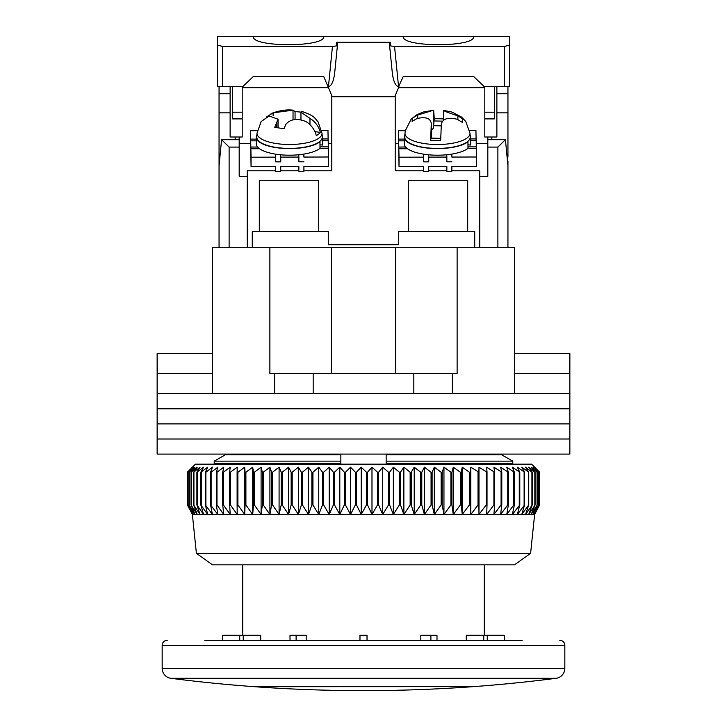 <?xml version="1.0" encoding="UTF-8"?>
<svg xmlns="http://www.w3.org/2000/svg" width="727" height="727" viewBox="0 0 727 727"><rect width="100%" height="100%" fill="white"/><g stroke="black" fill="none" stroke-linecap="round" stroke-linejoin="round"><path stroke-width="1.09" d="M514.489 353.431L569.859 353.431L569.859 393.698L157.141 393.698L212.511 393.698L212.511 247.743L331.285 247.743L331.285 373.569M212.511 373.569L157.286 373.569L157.141 353.431L157.141 408.801L569.859 408.801L157.141 408.801L157.141 423.896L569.859 423.896L157.141 423.896L157.141 438.999L569.859 438.999L157.141 438.999L157.141 454.093L569.859 454.093L569.859 393.698L514.489 393.698L514.489 247.743L457.119 247.743L457.119 373.569L452.403 373.569L452.403 393.698L274.597 393.698L274.597 373.569L269.881 373.569L269.881 247.743M413.827 393.698L413.827 373.569L274.597 373.569M313.173 373.569L313.173 393.698M452.403 373.569L413.827 373.569M569.714 353.431L569.714 373.569L514.489 373.569M386.146 454.093L386.146 461.145L512.78 461.145L501.575 454.748L502.721 454.093L501.575 454.748L512.78 461.145L512.78 463.453L511.544 464.162L512.78 463.453L386.146 463.453L386.146 461.145L386.146 464.162M395.715 373.569L395.715 247.743L457.119 247.743M212.511 353.431L157.286 353.431M214.22 463.453L215.456 464.162L214.22 463.453L214.22 461.145L214.22 463.453L340.854 463.453L340.854 454.093M225.425 454.748L214.22 461.145L225.425 454.748L224.279 454.093L225.425 454.748L340.854 454.748M340.854 464.162L340.854 463.453M395.715 247.743L331.285 247.743M386.146 454.748L501.575 454.748M214.22 461.145L340.854 461.145M530.601 553.356L514.489 564.824L212.511 564.824L196.399 553.356L530.601 553.356L534.627 514.489L192.373 514.489L187.366 504.956L192.582 514.489L187.902 504.956L193.455 514.489L189.12 504.956L195 514.489L191.037 504.956L197.208 514.489L193.627 504.956L200.07 514.489L196.89 504.956L203.578 514.489L200.816 504.956L207.713 514.489L205.377 504.956L212.466 514.489L210.566 504.956L217.818 514.489L216.355 504.956L216.982 504.956L223.743 514.489L222.726 504.956L223.407 504.956L230.214 514.489L229.659 504.956L230.395 504.956L237.22 514.489L237.111 504.956L237.902 504.956L244.717 514.489L245.072 504.956L245.899 504.956L252.687 514.489L253.487 504.956L254.368 504.956L261.093 514.489L262.347 504.956L263.265 504.956L269.908 514.489L271.598 504.956L272.561 504.956L279.086 514.489L281.222 504.956L282.212 504.956L288.601 514.489L291.163 504.956L292.19 504.956L298.406 514.489L301.387 504.956L302.441 504.956L308.475 514.489L311.865 504.956L312.937 504.956L318.762 514.489L322.543 504.956L323.633 504.956L329.222 514.489L333.375 504.956L334.484 504.956L339.809 514.489L344.334 504.956L345.452 504.956L350.505 514.489L355.367 504.956L356.494 504.956L361.237 514.489L366.435 504.956L367.562 504.956L371.988 514.489L377.486 504.956L378.613 504.956L382.702 514.489L388.491 504.956L389.599 504.956L393.343 514.489L399.387 504.956L400.486 504.956L403.867 514.489L410.146 504.956L411.228 504.956L414.226 514.489L420.715 504.956L421.778 504.956L424.386 514.489L431.066 504.956L432.102 504.956L434.31 514.489L441.153 504.956L442.161 504.956L443.952 514.489L450.922 504.956L451.903 504.956L453.275 514.489L460.355 504.956L461.291 504.956L462.245 514.489L469.406 504.956L470.296 504.956L470.832 514.489L478.03 504.956L478.884 504.956L478.984 514.489L486.209 504.956L487.017 504.956L486.69 514.489L493.906 504.956L494.66 504.956L493.906 514.489L501.085 504.956L501.784 504.956L500.603 514.489L507.719 504.956L508.364 504.956L506.764 514.489L513.789 504.956L514.371 504.956L512.353 514.489L519.787 504.956L517.36 514.489L524.576 504.956L521.759 514.489L528.738 504.956L525.539 514.489L532.246 504.956L528.674 514.489L535.09 504.956L531.155 514.489L537.253 504.956L532.973 514.489L538.734 504.956L534.127 514.489L539.516 504.956L534.609 514.489L539.634 504.956L539.634 472.214L534.609 467.179L539.516 472.214L539.516 504.956M536.799 469.351L531.601 464.162L195.399 464.162L187.366 472.214L187.393 504.956L187.366 472.214L192.582 467.179L187.902 472.214L187.902 504.956M531.919 504.956L531.919 472.214L525.539 467.179L528.738 472.214L521.759 467.179L524.576 472.214L517.36 467.179L519.787 472.214L512.353 467.179L514.371 472.214L506.764 467.179L508.364 472.214L500.603 467.179L501.784 472.214L493.906 467.179L494.66 472.214L486.69 467.179L487.017 472.214L478.984 467.179L478.884 472.214L470.832 467.179L470.296 472.214L469.406 472.214L462.245 467.179L461.291 472.214L460.355 472.214L453.275 467.179L451.903 472.214L450.922 472.214L443.952 467.179L442.161 472.214L441.153 472.214L434.31 467.179L432.102 472.214L431.066 472.214L424.386 467.179L421.778 472.214L420.715 472.214L414.226 467.179L411.228 472.214L410.146 472.214L403.867 467.179L400.486 472.214L399.387 472.214L393.343 467.179L389.599 472.214L388.491 472.214L382.702 467.179L378.613 472.214L377.486 472.214L371.988 467.179L367.562 472.214L366.435 472.214L361.237 467.179L356.494 472.214L355.367 472.214L350.505 467.179L345.452 472.214L344.334 472.214L339.809 467.179L334.484 472.214L333.375 472.214L329.222 467.179L323.633 472.214L322.543 472.214L318.762 467.179L312.937 472.214L311.865 472.214L308.475 467.179L302.441 472.214L301.387 472.214L298.406 467.179L292.19 472.214L291.163 472.214L288.601 467.179L282.212 472.214L281.222 472.214L279.086 467.179L272.561 472.214L271.598 472.214L269.908 467.179L263.265 472.214L262.347 472.214L261.093 467.179L254.368 472.214L253.487 472.214L252.687 467.179L245.899 472.214L245.072 472.214L244.717 467.179L237.902 472.214L237.111 472.214L237.22 467.179L230.395 472.214L229.659 472.214L230.214 467.179L223.407 472.214L222.726 472.214L223.743 467.179L216.982 472.214L216.355 472.214L217.818 467.179L211.13 472.214L210.566 472.214L212.466 467.179L205.877 472.214L205.377 472.214L207.713 467.179L200.816 472.214L203.578 467.179L196.89 472.214L200.07 467.179L193.627 472.214L197.208 467.179L191.037 472.214L195 467.179L189.12 472.214L193.455 467.179L187.902 472.214M532.246 504.956L532.246 472.214L528.674 467.179L534.827 472.214L531.155 467.179L537.062 472.214L532.973 467.179L538.734 472.214L534.127 467.179L539.516 472.214M528.738 472.214L528.738 504.956M528.347 472.214L528.347 504.956M534.827 504.956L534.827 472.214M535.09 504.956L535.09 472.214M524.576 472.214L524.576 504.956M524.122 472.214L524.122 504.956M537.062 504.956L537.062 472.214M537.253 504.956L537.253 472.214M519.787 472.214L519.787 504.956M519.26 472.214L519.26 504.956M538.616 504.956L538.616 472.214M538.734 504.956L538.734 472.214M514.371 472.214L514.371 504.956M513.789 472.214L513.789 504.956M539.47 504.956L539.47 472.214M508.364 472.214L508.364 504.956M507.719 472.214L507.719 504.956M501.784 472.214L501.784 504.956M501.085 472.214L501.085 504.956M494.66 472.214L494.66 504.956M493.906 472.214L493.906 504.956M487.017 472.214L487.017 504.956M486.209 472.214L486.209 504.956M478.984 467.179L478.984 514.489M478.884 472.214L478.884 504.956M478.03 472.214L478.03 504.956M470.832 467.179L470.832 514.489M470.296 472.214L470.296 504.956M469.406 472.214L469.406 504.956M462.245 467.179L462.245 514.489M461.291 472.214L461.291 504.956M460.355 472.214L460.355 504.956M453.275 467.179L453.275 514.489M451.903 472.214L451.903 504.956M450.922 472.214L450.922 504.956M443.952 467.179L443.952 514.489M442.161 472.214L442.161 504.956M441.153 472.214L441.153 504.956M434.31 467.179L434.31 514.489M432.102 472.214L432.102 504.956M431.066 472.214L431.066 504.956M424.386 467.179L424.386 514.489M421.778 472.214L421.778 504.956M420.715 472.214L420.715 504.956M414.226 467.179L414.226 514.489M411.228 472.214L411.228 504.956M410.146 472.214L410.146 504.956M403.867 467.179L403.867 514.489M400.486 472.214L400.486 504.956M399.387 472.214L399.387 504.956M393.343 467.179L393.343 514.489M389.599 472.214L389.599 504.956M388.491 472.214L388.491 504.956M382.702 467.179L382.702 514.489M378.613 472.214L378.613 504.956M377.486 472.214L377.486 504.956M371.988 467.179L371.988 514.489M367.562 472.214L367.562 504.956M366.435 472.214L366.435 504.956M361.237 467.179L361.237 514.489M356.494 472.214L356.494 504.956M355.367 472.214L355.367 504.956M350.505 467.179L350.505 514.489M345.452 472.214L345.452 504.956M344.334 472.214L344.334 504.956M339.809 467.179L339.809 514.489M334.484 472.214L334.484 504.956M333.375 472.214L333.375 504.956M329.222 467.179L329.222 514.489M323.633 472.214L323.633 504.956M322.543 472.214L322.543 504.956M318.762 467.179L318.762 514.489M312.937 472.214L312.937 504.956M311.865 472.214L311.865 504.956M308.475 467.179L308.475 514.489M302.441 472.214L302.441 504.956M301.387 472.214L301.387 504.956M298.406 467.179L298.406 514.489M292.19 472.214L292.19 504.956M291.163 472.214L291.163 504.956M288.601 467.179L288.601 514.489M282.212 472.214L282.212 504.956M281.222 472.214L281.222 504.956M279.086 467.179L279.086 514.489M272.561 472.214L272.561 504.956M271.598 472.214L271.598 504.956M269.908 467.179L269.908 514.489M263.265 472.214L263.265 504.956M262.347 472.214L262.347 504.956M261.093 467.179L261.093 514.489M254.368 472.214L254.368 504.956M253.487 472.214L253.487 504.956M252.687 467.179L252.687 514.489M245.899 472.214L245.899 504.956M245.072 472.214L245.072 504.956M244.717 467.179L244.717 514.489M237.902 472.214L237.902 504.956M237.111 472.214L237.111 504.956M230.395 472.214L230.395 504.956M229.659 472.214L229.659 504.956M223.407 472.214L223.407 504.956M222.726 472.214L222.726 504.956M216.982 472.214L216.982 504.956M216.355 472.214L216.355 504.956M211.13 472.214L211.13 504.956M210.566 472.214L210.566 504.956M205.877 472.214L205.877 504.956M205.377 472.214L205.377 504.956M201.252 472.214L201.252 504.956M200.816 472.214L200.816 504.956M197.262 472.214L197.262 504.956M196.89 472.214L196.89 504.956M193.927 472.214L193.927 504.956M193.627 472.214L193.627 504.956M191.265 472.214L191.265 504.956M191.037 472.214L191.037 504.956M189.284 472.214L189.284 504.956M189.12 472.214L189.12 504.956M187.993 472.214L187.993 504.956M204.85 640.323L522.15 640.323M559.799 640.323A5.034 5.034 0 0 1 564.834 645.349L564.834 668.331A10.069 10.069 0 0 1 556.055 678.309A1509.924 1509.924 0 0 1 473.604 686.624L253.396 686.624A1509.924 1509.924 0 0 1 170.945 678.309L556.055 678.309M167.201 640.323A5.034 5.034 0 0 0 162.166 645.349L564.834 645.349M162.166 645.349L162.166 668.331A10.069 10.069 0 0 0 170.945 678.309M472.714 686.688A1509.924 1509.924 0 0 1 254.286 686.688L472.714 686.624M484.291 635.289L484.291 564.824M242.709 635.289L242.709 564.824M208.376 640.323L243.254 640.323L243.254 635.289L260.693 635.289L260.693 640.323M275.969 640.323L296.107 640.323L296.107 635.289L306.176 635.289L306.176 640.323M420.824 640.323L420.824 635.289L430.893 635.289L430.893 640.323L451.031 640.323M466.307 640.323L466.307 635.289L483.746 635.289L483.746 640.323L518.624 640.323M487.272 640.323L487.272 635.289L504.429 635.289L504.429 640.323M504.384 635.289L504.384 640.323M436.991 640.323L436.991 635.289L430.893 635.289M367.026 640.323L367.026 635.289L359.974 635.289L359.974 640.323M296.107 635.289L290.009 635.289L290.009 640.323M222.616 640.323L222.616 635.289L239.728 635.289L239.728 640.323M222.616 635.289L222.571 640.323M483.746 635.289L487.272 635.289M239.728 635.289L243.254 635.289M507.01 156.141L507.946 156.141L507.946 86.677M507.946 156.141L507.501 161.167M507.946 247.743L507.946 161.167M474.731 247.743L474.731 231.631L467.688 231.631L467.688 180.296L408.292 180.296L408.292 231.631L467.688 231.631M408.292 231.631L398.732 231.631L398.732 244.717L328.268 244.717L328.268 231.631L252.269 231.631L252.269 247.743M219.054 86.677L219.054 247.743M242.2 86.677L242.2 137.012L230.123 137.012L230.123 86.677M496.877 86.677L496.877 137.012L484.8 137.012L484.8 86.677M496.877 93.728L507.946 93.728M496.877 112.849L507.946 112.849M507.946 165.738L505.41 139.684L497.886 147.081L497.886 247.743L479.765 247.743L479.765 176.27L487.817 176.27L487.817 147.081L497.886 147.081M259.312 231.631L259.312 180.296L318.708 180.296L318.708 231.631M230.123 93.728L219.054 93.728M275.706 170.772L247.235 170.772L247.235 247.743L229.114 247.743L229.114 147.081L221.59 139.684L219.054 165.738M219.054 156.141L219.99 156.141M219.054 112.849L230.123 112.849M328.468 87.685L242.2 87.685M331.794 143.564L328.268 143.564M250.542 143.564L239.183 143.564M303.904 170.772L331.794 170.772L331.794 95.555M395.206 95.555L395.206 170.772L423.677 170.772M398.532 87.685L484.8 87.685M395.206 143.564L398.514 143.564M476.24 143.564L487.817 143.564M491.843 139.684L491.843 137.012M505.41 139.684L487.817 139.684L487.817 147.081M428.721 170.772L446.832 170.772M451.876 170.772L479.765 170.772L479.765 176.27M280.749 170.772L298.861 170.772M239.183 137.012L239.183 139.684L221.59 139.684M239.183 139.684L239.183 147.081L229.114 147.081M247.235 176.27L239.183 176.27L239.183 147.081M235.157 137.012L235.157 139.684M487.817 137.012L487.817 139.684M322.733 140.656L328.195 140.647L328.34 148.562M298.761 166.538L298.87 171.263L303.904 171.254L303.904 166.519L328.568 166.456L328.377 148.562L319.698 148.59M328.159 140.647L327.968 130.487L321.688 130.506M328.34 146.845L319.989 146.863M328.568 156.996L303.904 157.068L303.841 154.097M328.159 138.921L322.733 138.939M303.904 157.068L303.732 154.115M303.904 161.794L298.87 161.803L298.87 157.077L280.749 157.123L280.749 161.857L280.595 154.787M275.615 166.601L275.715 171.327L275.715 166.601L251.06 166.665L251.06 157.205L275.715 157.141L275.715 161.867L280.749 161.857M275.715 171.327L280.749 171.318L280.749 166.583L298.87 166.538L298.87 171.263M251.06 166.665L250.461 130.696L257.303 130.678M280.749 157.123L280.704 154.796M298.815 154.751L298.87 157.077M251.06 157.205L250.87 148.771L259.539 148.744M275.651 154.169L275.715 157.141M256.295 139.111L250.651 139.13L250.461 130.696M250.87 148.771L250.651 139.13M257.622 147.027L250.833 147.045M250.688 140.847L256.295 140.838M322.552 145.036A33.215 11.359 0 0 0 322.733 143.846L322.733 137.221A33.215 11.359 180 0 1 322.552 138.412L322.552 145.036L319.989 144.809M319.989 141.747A33.215 11.359 180 0 1 282.767 148.353A33.215 11.359 180 0 1 256.295 137.221L256.295 143.846A33.215 11.359 0 0 0 282.767 154.969A33.215 11.359 0 0 0 319.989 148.363L319.989 141.747L319.498 141.701M256.295 137.221A33.215 11.359 180 0 1 256.913 135.04M322.116 135.04A33.215 11.359 180 0 1 322.733 137.221M322.061 138.366L322.552 138.412M470.523 145.036A33.215 11.359 0 0 0 470.705 143.846L470.705 137.221A33.215 11.359 180 0 1 470.523 138.412L470.523 145.036L467.961 144.809M467.961 141.747A33.215 11.359 180 0 1 430.738 148.353A33.215 11.359 180 0 1 404.267 137.221L404.267 143.846A33.215 11.359 0 0 0 430.738 154.969A33.215 11.359 0 0 0 467.961 148.363L467.961 141.747L467.47 141.701M404.267 137.221A33.215 11.359 180 0 1 404.884 135.04M470.087 135.04A33.215 11.359 180 0 1 470.705 137.221M470.033 138.366L470.523 138.412M470.705 140.656L476.167 140.647L476.312 148.562M446.732 166.538L446.841 171.263L451.876 171.254L451.876 166.519L476.539 166.456L476.349 148.562L467.67 148.59M476.13 140.647L475.94 130.487L469.66 130.506M476.312 146.845L467.961 146.863M476.539 156.996L451.876 157.068L451.812 154.097M476.13 138.921L470.705 138.939M451.876 157.068L451.703 154.115M451.876 161.794L446.841 161.803L446.841 157.077L428.721 157.123L428.721 161.857L428.567 154.787M423.587 166.601L423.687 171.327L423.687 166.601L399.032 166.665L399.032 157.205L423.687 157.141L423.687 161.867L428.721 161.857M423.687 171.327L428.721 171.318L428.721 166.583L446.841 166.538L446.841 171.263M399.032 166.665L398.432 130.696L405.275 130.678M428.721 157.123L428.676 154.796M446.787 154.751L446.841 157.077M399.032 157.205L398.841 148.771L407.511 148.744M423.623 154.169L423.687 157.141M404.267 139.111L398.623 139.13L398.432 130.696M398.841 148.771L398.623 139.13M405.593 147.027L398.805 147.045M398.66 140.847L404.267 140.838M322.006 133.186L318.026 121.809C314.346 117.819 314.491 115.747 302.268 111.576L300.96 112.158L309.966 118.374C315.273 121.7 318.735 126.389 320.362 132.432A31.888 10.905 180 0 1 316.3 135.576C314.691 129.57 311.229 124.88 305.903 121.527C297.17 118.128 290.527 119.01 285.993 124.172L283.966 128.724L274.751 127.343L278.068 119.201L269.063 115.975L261.157 121.582L257.022 133.186L256.804 137.012A32.715 11.187 -0 0 0 276.315 147.463A32.715 11.187 -0 0 0 322.225 137.012L322.006 133.186A32.506 11.114 180 0 1 276.405 143.564A32.506 11.114 180 0 1 257.022 133.186M266.291 117.111L273.125 112.821L293.036 110.177L295.062 111.585L300.96 112.112M271.098 113.594C278.923 110.613 286.02 109.45 292.372 110.086L293.036 110.177L293.036 119.964M320.362 132.432L314.9 131.605M295.062 111.585L295.062 119.673M443.661 120.082L443.688 110.404C444.079 111.113 448.813 112.93 457.883 115.857L462.899 118.946L462.317 122.381L457.292 119.301C448.114 117.002 442.788 118.619 441.334 124.153L440.671 140.511A31.888 10.905 180 0 1 430.62 140.311L431.284 123.944C430.893 118.383 426.167 116.565 417.098 118.492L412.073 121.373L412.363 119.255L412.654 117.938L417.68 115.057L433.637 110.204L434.301 118.801A31.888 10.905 180 0 1 443.661 118.955M431.284 123.944L431.311 138.157L431.284 123.944M470.142 137.876A32.715 11.187 0 0 0 470.196 137.012L469.978 133.186A32.506 11.114 180 0 1 469.933 134.05A32.506 11.114 180 0 1 436.227 144.509A32.506 11.114 180 0 1 404.994 133.186L404.775 137.012A32.715 11.187 0 0 0 436.218 148.408A32.715 11.187 0 0 0 470.142 137.876M404.994 133.186L405.266 130.742L411.155 119.155L416.371 115.02L422.887 112.112L433.637 110.204L433.637 127.416L433.937 120.964L442.443 121.136M440.707 138.348L430.993 138.148L430.62 140.311M434.301 118.801L433.937 120.964M431.311 129.879A15.103 5.162 0 0 0 433.637 127.416M441.216 125.844L433.937 125.698M412.654 120.927L412.654 117.938M253.278 36.432C251.097 47.455 325.914 47.455 323.742 36.432L253.278 36.432M403.258 36.35L403.258 36.432C401.086 47.455 475.903 47.455 473.722 36.432L323.742 36.35M504.429 46.419L504.429 86.677L484.291 86.677L473.777 76.617L403.212 76.617L398.569 86.677L394.543 46.419L504.429 46.419L509.463 45.183L509.463 36.35L473.722 36.35M253.278 36.35L217.537 36.35L217.537 86.677L242.709 86.677L253.223 76.617L323.788 76.617L332.294 96.746L394.706 96.746L398.959 86.677M473.722 76.617L403.512 76.617M504.429 86.677L509.463 86.677L509.463 45.183M484.8 118.892L494.36 118.892L494.36 112.185L484.8 112.185M494.36 86.677L494.36 112.185M242.2 118.892L232.64 118.892L232.64 86.677M242.2 112.185L232.64 112.185M332.457 46.419L328.431 86.677C331.467 85.895 333.52 81.542 334.611 73.627L337.446 45.228L336.365 45.955L332.457 46.419L222.571 46.419L217.537 45.183M394.543 46.419L390.635 45.955L390.272 42.293L336.728 42.293L336.374 45.865M398.569 86.677C395.533 85.895 393.48 81.542 392.389 73.627L389.272 42.393M390.626 45.865L389.554 45.228M337.446 45.228L337.728 42.393M162.166 668.331L564.834 668.331M309.966 124.662L309.966 118.374M273.125 112.821L273.125 115.548M276.787 122.781L276.787 127.37M457.883 119.564L457.883 115.857M417.68 115.057L417.68 118.274M222.571 86.677L222.571 46.419M196.399 553.356L192.373 514.489M534.627 514.489L536.799 510.381M300.96 119.746L300.96 112.158M278.068 127.47L278.068 119.201M443.67 110.359L452.067 112.103L461.554 117.074L465.743 121.445L469.978 133.186"/></g></svg>
